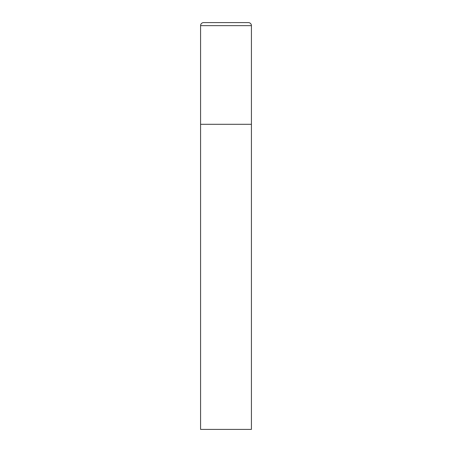 <?xml version="1.0" encoding="UTF-8"?>
<svg xmlns="http://www.w3.org/2000/svg" width="452" height="452" viewBox="0 0 452 452"><rect width="100%" height="100%" fill="white"/><g stroke="black" fill="none" stroke-linecap="round" stroke-linejoin="round"><path stroke-width="0.68" d="M203.626 22.6A3.051 3.051 0 0 0 200.575 25.651L200.575 429.4L251.425 429.4L251.425 124.3L200.575 124.3L251.425 124.3L251.425 25.651A3.051 3.051 0 0 0 248.374 22.6L203.626 22.6L248.374 22.6M200.575 25.651L251.425 25.651"/></g></svg>

